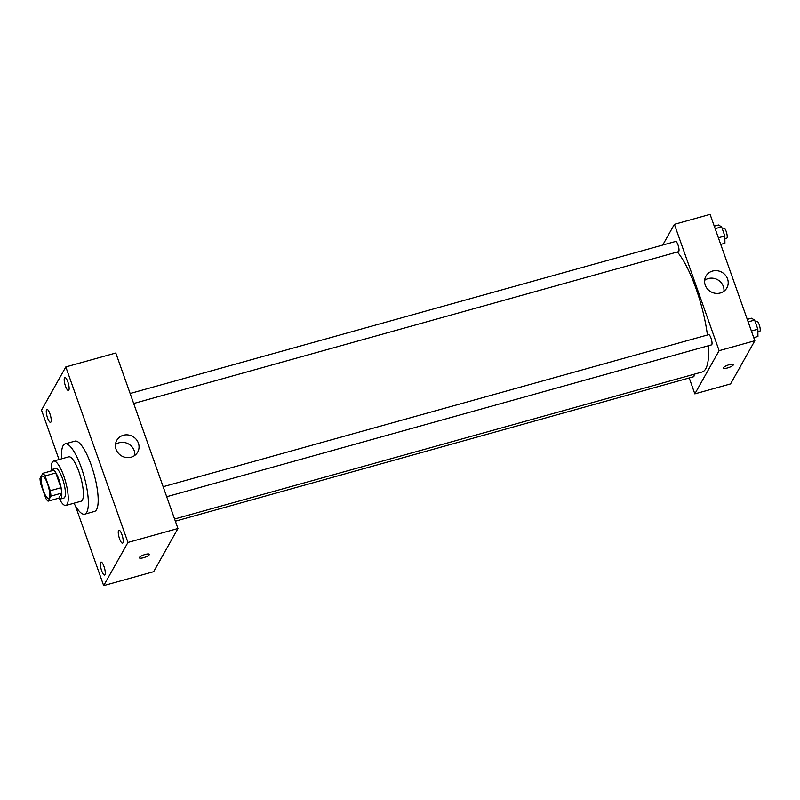 <?xml version="1.0" encoding="UTF-8"?>
<svg xmlns="http://www.w3.org/2000/svg" width="800" height="800" viewBox="0 0 800 800"><rect width="100%" height="100%" fill="white"/><g stroke="black" fill="none" stroke-linecap="round" stroke-linejoin="round"><path stroke-width="1.2" d="M49.19 497.76A11.52 3.01 74.4 0 1 48.55 498.33A11.52 3.01 74.4 0 1 42.56 488.04A11.52 3.01 74.4 0 1 42.37 476.14A11.52 3.01 74.4 0 1 47.94 485.01A11.52 3.01 74.4 0 1 49.19 497.76M50.27 490.72L45.04 475.95A14.87 3.89 74.4 0 0 42.84 473.3L40 478.35A14.87 3.89 74.4 0 0 40.65 483.75L45.88 498.52A14.87 3.89 74.4 0 0 48.08 501.17L50.92 496.12A14.87 3.89 74.4 0 0 50.27 490.72L60.98 487.74L55.75 472.96L45.04 475.95M48.08 501.17L58.79 498.18L61.63 493.13L50.92 496.12M42.84 473.3L53.55 470.32A14.87 3.89 74.4 0 1 55.75 472.96M60.98 487.74A14.87 3.89 74.4 0 1 61.63 493.13M58.44 498.28A15.36 4.02 -105.6 0 0 60.3 499.05A15.36 4.02 -105.6 0 0 60.04 483.17A15.36 4.02 -105.6 0 0 52.05 469.45A15.36 4.02 -105.6 0 0 50.86 471.07M52.05 469.45L55.62 468.46A15.36 4.02 74.4 0 1 63.06 480.29A15.36 4.02 74.4 0 1 64.71 497.29A15.36 4.02 74.4 0 1 63.87 498.05L60.3 499.05M59.36 498.93A23.04 6.03 -105.6 0 0 65.93 505.45A23.04 6.03 -105.6 0 0 65.55 481.63A23.04 6.03 -105.6 0 0 53.56 461.06A23.04 6.03 -105.6 0 0 51.31 470.04M65.93 505.45L81.1 501.22A23.04 6.03 -105.6 0 0 80.73 477.41A23.04 6.03 -105.6 0 0 68.73 456.83L53.56 461.06M73.97 503.21A36.49 9.55 -105.6 0 0 84.71 514.17A36.49 9.55 -105.6 0 0 84.11 476.46A36.49 9.55 -105.6 0 0 65.12 443.88A36.49 9.55 -105.6 0 0 61.6 458.81M65.12 443.88L74.94 441.14A36.49 9.55 74.4 0 1 92.61 469.25A36.49 9.55 74.4 0 1 96.55 509.63A36.49 9.55 74.4 0 1 94.53 511.43L84.71 514.17M67.85 381.91A6.73 1.76 74.4 0 1 68.47 390.49A6.73 1.76 74.4 0 1 64.97 384.49A6.73 1.76 74.4 0 1 64.86 377.53A6.73 1.76 74.4 0 1 67.85 381.91M121.92 534.6A6.73 1.76 74.4 0 1 122.54 543.18A6.73 1.76 74.4 0 1 119.04 537.17A6.73 1.76 74.4 0 1 118.93 530.22A6.73 1.76 74.4 0 1 121.92 534.6M103.99 566.46A6.73 1.76 74.4 0 1 104.62 575.04A6.73 1.76 74.4 0 1 101.12 569.03A6.73 1.76 74.4 0 1 101 562.08A6.73 1.76 74.4 0 1 103.99 566.46M49.92 413.77A6.73 1.76 74.4 0 1 50.55 422.36A6.73 1.76 74.4 0 1 47.05 416.35A6.73 1.76 74.4 0 1 46.93 409.39A6.73 1.76 74.4 0 1 49.92 413.77M75.38 505.75L103.67 585.63L127.96 542.45L65.81 366.94L41.52 410.13L59.01 459.54M103.67 585.63L153.66 571.7L177.95 528.51L115.8 353.01L65.81 366.94M177.95 528.51L127.96 542.45M138.39 443.13A12 11.2 -150.6 0 1 137.69 452.12A12 11.2 -150.6 0 1 121.74 456A12 11.2 -150.6 0 1 116.77 440.35A12 11.2 -150.6 0 1 128.11 434.94A12 11.2 -150.6 0 1 138.39 443.13M115.47 444.55A12 11.2 -150.6 0 1 134.18 450.62A12 11.2 -150.6 0 1 134.79 455.42M149.36 554.31A5.28 1.29 -19.5 0 1 149.29 554.71A5.28 1.29 -19.5 0 1 144.13 557.53A5.28 1.29 -19.5 0 1 139.4 557.84A5.28 1.29 -19.5 0 1 143.95 554.86A5.28 1.29 -19.5 0 1 149.36 554.32A5.28 1.29 -19.5 0 1 149.29 554.71A5.28 1.29 -19.5 0 1 144.13 557.52A5.28 1.29 -19.5 0 1 139.4 557.84M708.47 345.73A65.29 17.08 74.4 0 1 705.74 368.77A65.29 17.08 74.4 0 1 702.14 371.99L174.59 519.02M677.35 251.97A65.29 17.08 74.4 0 1 707.43 335.01M166.69 496.73L711.5 344.88A5.3 1.39 -105.6 0 0 711.42 339.41A5.3 1.39 -105.6 0 0 708.66 334.67L163.15 486.71M694.07 374.24A5.3 1.39 74.4 0 1 693.87 376.48A5.3 1.39 74.4 0 1 693.58 376.74L175.35 521.18M130.13 393.49L675.64 241.44A5.3 1.39 74.4 0 1 678.21 245.53A5.3 1.39 74.4 0 1 678.78 251.39A5.3 1.39 74.4 0 1 678.49 251.66L133.68 403.5M689.21 377.96L694.84 393.87L719.13 350.68L674.38 224.32L662.73 245.04M674.38 224.32L710.09 214.37L754.84 340.73L730.55 383.92L694.84 393.87M754.84 340.73L719.13 350.68M720.28 293A12 11.2 -150.6 0 1 707.45 288.95A12 11.2 -150.6 0 1 705.94 276.14A12 11.2 -150.6 0 1 721.89 272.26A12 11.2 -150.6 0 1 726.86 287.91A12 11.2 -150.6 0 1 720.28 293M733.39 364.54A5.28 1.29 -19.5 0 1 733.32 364.93A5.28 1.29 -19.5 0 1 728.16 367.75A5.28 1.29 -19.5 0 1 723.43 368.07A5.28 1.29 -19.5 0 1 727.98 365.09A5.28 1.29 -19.5 0 1 733.39 364.54A5.28 1.29 -19.5 0 1 733.32 364.94A5.28 1.29 -19.5 0 1 728.16 367.75A5.28 1.29 -19.5 0 1 723.43 368.07M704.63 280.34A12 11.2 -150.6 0 1 717.67 279.76A12 11.2 -150.6 0 1 723.95 291.21M753.74 337.63L757.94 336.46L757.85 329.2L754.62 320.08L751.48 318.22L747.28 319.39M757.85 329.2L751.39 331M754.62 320.08L748.16 321.88M755.19 321.7L756.86 321.24A5.3 1.39 74.4 0 1 759.43 325.32A5.3 1.39 74.4 0 1 760 331.19A5.3 1.39 74.4 0 1 759.71 331.45L757.88 331.96M720.73 244.4L724.93 243.23L724.83 235.97L721.6 226.85L718.47 224.99L714.27 226.16M724.83 235.97L718.38 237.77M721.6 226.85L715.15 228.65M722.18 228.47L723.85 228.01A5.3 1.39 74.4 0 1 726.41 232.09A5.3 1.39 74.4 0 1 726.99 237.96A5.3 1.39 74.4 0 1 726.69 238.22L724.87 238.73M739.19 368.55L740.02 368.32L740 367.1"/></g></svg>
